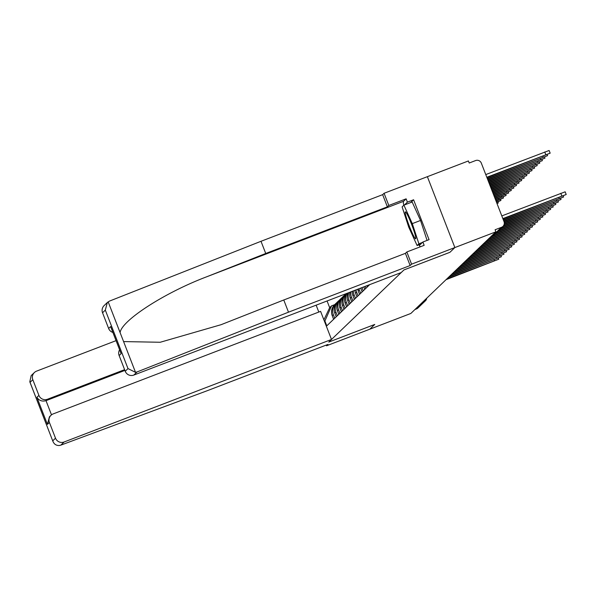 <?xml version="1.0" encoding="UTF-8"?>
<svg xmlns="http://www.w3.org/2000/svg" width="596" height="596" viewBox="0 0 596 596"><rect width="100%" height="100%" fill="white"/><g stroke="black" fill="none" stroke-linecap="round" stroke-linejoin="round"><path stroke-width="0.89" d="M449.913 252.302L454.867 247.556L427.369 176.677L468.404 160.95L469.201 163.013L475.593 160.562A4.44 4.41 46.2 0 1 481.322 163.118L504.007 221.593L561.015 199.481L503.851 221.198M326.243 345.077L326.519 345.792L410.845 313.459L495.894 231.829L454.867 247.556L427.369 176.677L384.077 193.283L388.808 205.471L387.378 206.842L382.647 194.654L384.077 193.283M449.913 252.317L403.939 269.943L328.791 342.067L374.765 324.44L369.811 329.193L374.75 324.455L328.776 342.089L331.495 339.467L64.092 442.001L60.807 445.152L59.287 445.51C56.076 445.622 53.886 444.065 52.731 440.831L55.502 438.179A6.653 6.616 46.2 0 0 64.092 442.001M422.49 302.284L423.957 301.718A4.44 4.41 -133.8 0 0 425.432 300.786A4.44 4.44 0 0 0 426.751 298.194A4.44 4.41 -133.8 0 1 425.432 300.786L417.9 308.013A4.44 4.41 -133.8 0 1 416.433 308.944L423.957 301.718A4.44 0.425 -111 0 0 423.898 300.935M414.965 309.51L416.433 308.944M492.475 235.107L493.942 234.548A4.44 0.425 -111 0 0 493.942 234.548A4.44 0.425 -111 0 0 493.957 234.533L501.482 227.307L495.09 229.758L495.894 231.829M501.482 227.307A4.44 4.41 46.2 0 0 504.007 221.593M368.425 285.871L368.172 285.216M366.86 285.722L367.33 286.929M365.832 288.36L365.072 286.4M363.769 286.907L364.737 289.418M363.24 290.848L361.981 287.592M360.669 288.091A10.207 10.147 46.2 0 0 360.744 288.285L362.144 291.906M360.647 293.336L359.246 289.723A10.207 10.147 -133.8 0 1 358.926 288.762M357.689 289.239A10.207 10.147 46.2 0 0 358.151 290.774L359.552 294.394M358.062 295.825L356.654 292.211A10.207 10.147 -133.8 0 1 356.05 289.865M354.896 290.312A10.207 10.147 46.2 0 0 355.559 293.262L356.959 296.882M355.469 298.313L354.061 294.7A10.207 10.147 -133.8 0 1 353.368 290.893M352.303 291.302A10.207 10.147 46.2 0 0 352.966 295.75L354.367 299.371M352.877 300.801L351.469 297.188A10.207 10.147 -133.8 0 1 350.917 291.831M349.956 292.204A10.207 10.147 46.2 0 0 350.373 298.238L351.774 301.859M350.284 303.29L348.876 299.676A10.207 10.147 -133.8 0 1 348.742 292.666M347.937 292.979A10.207 10.147 46.2 0 0 347.781 300.727L349.181 304.347M347.691 305.778L346.283 302.165A10.207 10.147 -133.8 0 1 346.984 293.344M346.44 293.545A10.207 10.147 46.2 0 0 345.188 303.215L346.589 306.836M345.099 308.266L343.691 304.653A10.207 10.147 -133.8 0 1 346.067 293.694L345.017 294.707A10.207 10.147 46.2 0 0 342.596 305.703L343.996 309.324M342.506 310.754L341.098 307.141A10.207 10.147 -133.8 0 1 344.302 295.46M343.519 296.137L342.424 297.195A10.207 10.147 46.2 0 0 340.003 308.192L341.404 311.812M339.914 313.243L338.506 309.629A10.207 10.147 -133.8 0 1 341.709 297.948M340.927 298.626L339.832 299.684A10.207 10.147 46.2 0 0 337.41 310.68L338.811 314.301M337.321 315.731L335.913 312.118A10.207 10.147 -133.8 0 1 339.117 300.436M338.334 301.114L337.239 302.172A10.207 10.147 46.2 0 0 334.818 313.168L336.219 316.789M334.728 318.219L333.32 314.606A10.207 10.147 -133.8 0 1 336.524 302.924M335.742 303.602L334.647 304.66A10.207 10.147 46.2 0 0 332.225 315.656L333.626 319.277M327.07 300.98L329.67 307.678L331.577 305.845L324.902 320.991L326.787 325.848L369.736 284.612M324.902 320.991L324.485 321.386M331.577 305.845L334.624 304.683M329.67 307.678L323.896 319.881M501.802 215.916L565.157 191.815L566.2 194.505L502.845 218.598M502.994 218.985L566.2 194.505M486.962 177.653L550.168 153.172L486.813 177.273M485.77 174.583L549.125 150.49L550.168 153.172M503.493 220.282L563.607 196.993L503.344 219.902M387.378 206.842L265.734 253.486L261.003 241.291L109.604 301.047L107.347 302.492L105.313 310.106L102.549 312.766A6.653 6.616 -133.8 0 1 104.121 305.592L107.347 302.492M265.734 253.486L206.916 276.7C164.883 292.547 121.688 320.35 120.094 332.583L123.588 341.582L160.212 342.26L221.071 324.701L283.77 299.982L405.414 253.337L406.837 251.966L424.158 245.329L422.877 242.021L429.06 239.652L413.594 199.764L407.403 202.141L404.49 204.935M261.003 241.291L382.647 194.654M125.227 371.248L127.998 368.589L135.523 372.344L137.102 371.926L288.494 312.177L410.137 265.533L411.568 264.162L454.867 247.556L449.928 252.294L403.954 269.928L401.227 272.543L133.817 375.078A6.653 6.616 -133.8 0 1 125.227 371.248L119.14 355.544A6.653 6.616 -133.8 0 1 119.602 349.77M411.568 264.162L406.837 251.966M403.805 205.255A24.957 2.391 69 0 1 403.544 201.306L406.122 198.833L388.808 205.471M406.122 198.833L407.403 202.141M410.137 265.533L405.414 253.337M288.494 312.177L283.77 299.982M112.882 332.434A6.653 6.616 -133.8 0 1 108.636 328.47L102.549 312.766M420.255 246.826A24.957 2.391 69 0 1 418.981 244.807M419.092 244.762L419.375 245.381L422.877 242.021M413.594 199.764L410.674 202.565M120.69 352.489L121.13 353.629L119.14 355.544M108.636 328.47L110.632 326.556L111.109 327.785M60.807 445.152L206.305 391.065L327.949 344.421L326.519 345.792M116.064 340.651L36.594 371.122A6.653 6.616 46.2 0 0 32.817 379.697L38.911 395.401A6.653 6.616 46.2 0 0 47.501 399.231L46.004 400.661C42.085 401.726 39.06 400.609 36.915 397.316L38.911 395.401M124.616 369.662L47.501 399.231M331.495 339.467L320.596 311.365L53.193 413.9A6.653 6.616 46.2 0 0 49.408 422.467L55.502 438.179M318.808 312.051L316.141 305.167M124.907 370.407L46.004 400.661L51.502 414.846M49.408 422.467L47.412 424.382L49.453 416.768L50.988 415.3M32.817 379.697L30.053 382.349L29.8 381.79L31.163 375.614L34.397 372.522M29.8 381.79L52.947 441.457L30.053 382.349M411.583 224.305A14.416 1.378 -111 0 0 405.63 211.982A14.416 1.378 -111 0 0 409.422 226.383A14.416 1.378 -111 0 0 415.807 238.534A14.416 1.378 -111 0 0 411.583 224.305M420.642 244.166L417.103 245.522L408.707 227.061L402.114 206.879L403.909 205.158L412.156 201.999L420.545 220.46L427.071 240.411M403.909 205.158L412.298 223.619L418.899 243.801L417.103 245.522M420.545 220.46L412.298 223.619M422.43 242.445L418.899 243.801M487.461 178.956L547.575 155.66L487.312 178.569M487.968 180.253L544.982 158.149L487.819 179.873M504.298 222.964L558.422 201.97L504.253 222.539M504.097 224.536L555.83 204.458L504.223 224.044M502.793 226.532L553.237 206.946L503.426 225.847M488.474 181.556L542.39 160.637L488.325 181.169M488.981 182.853L539.797 163.125L488.832 182.473M489.48 184.157L537.205 165.614L489.331 183.777M500.2 229.02L550.644 209.434L500.968 228.283M489.987 185.46L534.612 168.102L489.837 185.073M497.608 231.509L548.052 211.923L498.375 230.771M490.493 186.757L532.019 170.59L490.344 186.377M494.889 234.042L545.459 214.411L495.783 233.26M491 188.06L529.427 173.078L490.851 187.673M490.128 237.364L542.867 216.899L490.888 236.627M491.499 189.357L526.834 175.567L491.35 188.977M487.535 239.853L540.274 219.388L488.295 239.115M492.005 190.66L524.242 178.055L491.856 190.28M484.943 242.341L537.681 221.876L485.703 241.603M492.512 191.964L521.649 180.543L492.363 191.577M482.35 244.829L535.089 224.364L483.11 244.092M493.011 193.26L519.056 183.032L492.862 192.88M479.758 247.318L532.496 226.852L480.518 246.58M493.518 194.564L516.471 185.52L493.369 194.177M477.165 249.806L529.904 229.341L477.925 249.068M494.024 195.86L513.879 188.008L493.875 195.481M474.572 252.294L527.311 231.829L475.34 251.557M494.531 197.164L511.286 190.496L494.382 196.784M471.98 254.783L524.718 234.317L472.747 254.045M495.03 198.468L508.693 192.985L494.881 198.081M469.387 257.271L522.126 236.806L470.155 256.533M495.537 199.764L506.101 195.473L495.388 199.384M466.795 259.759L519.533 239.294L467.562 259.022M496.043 201.068L503.508 197.961L495.894 200.681M464.202 262.247L516.941 241.782L464.969 261.51M496.543 202.364L500.916 200.45L496.401 201.984M461.609 264.736L514.348 244.271L462.377 263.998M497.019 203.594L498.323 202.938L496.922 203.333M459.017 267.224L511.763 246.759L459.784 266.486M456.424 269.712L509.17 249.247L457.192 268.975M453.832 272.201L506.578 251.735L454.599 271.463M451.239 274.689L503.985 254.224L452.006 273.951M448.646 277.177L501.392 256.712L449.414 276.44M446.054 279.666L498.8 259.2L446.821 278.928M334.818 313.168L335.913 312.118M337.41 310.68L338.506 309.629M340.003 308.192L341.098 307.141M342.596 305.703L343.691 304.653M345.188 303.215L346.283 302.165M347.781 300.727L348.876 299.676M350.373 298.238L351.469 297.188M352.966 295.75L354.061 294.7M355.559 293.262L356.654 292.211M358.151 290.774L359.246 289.723M360.744 288.285L361.124 287.92M332.225 315.656L333.32 314.606M492.482 235.1L493.957 234.533A4.44 4.41 -133.8 0 0 495.425 233.602L502.95 226.376M561.827 195.98L560.784 193.298M544.751 151.965L545.794 154.655M559.234 198.468L558.877 197.552M556.642 200.956L556.284 200.04M108.167 301.822L120.094 332.583M123.588 341.582L135.523 372.344M127.998 368.589L105.313 310.106M110.632 326.556L121.13 353.629M137.102 371.926L133.817 375.078M403.544 201.306L206.916 276.7M47.412 424.382L36.915 397.316M542.844 156.226L543.202 157.143M540.252 158.715L540.609 159.631M554.049 203.445L553.691 202.528M551.456 205.933L551.099 205.017M548.864 208.421L548.506 207.505M537.659 161.203L538.017 162.119M535.066 163.691L535.424 164.608M532.474 166.18L532.831 167.096M546.271 210.91L545.914 209.993M529.881 168.668L530.239 169.584M543.679 213.398L543.321 212.481M527.289 171.156L527.646 172.073M541.086 215.886L540.728 214.97M524.696 173.645L525.054 174.561M538.493 218.374L538.136 217.458M522.103 176.133L522.461 177.049M535.901 220.863L535.543 219.946M519.511 178.621L519.868 179.538M533.308 223.351L532.951 222.435M516.926 181.109L517.276 182.026M530.716 225.839L530.358 224.923M514.333 183.598L514.683 184.514M528.123 228.328L527.765 227.411M511.74 186.086L512.091 187.002M525.53 230.816L525.173 229.9M509.148 188.574L509.498 189.491M522.938 233.304L522.58 232.388M506.555 191.063L506.905 191.979M520.345 235.792L519.988 234.876M503.963 193.551L504.313 194.467M517.753 238.281L517.395 237.364M501.37 196.039L501.72 196.956M515.16 240.769L514.802 239.853M498.777 198.528L499.128 199.444M512.567 243.257L512.217 242.341M496.185 201.016L496.535 201.932M509.975 245.746L509.625 244.829M507.382 248.234L507.032 247.318M504.79 250.722L504.44 249.806M502.197 253.211L501.847 252.294M499.604 255.699L499.254 254.783M497.012 258.187L496.662 257.271M494.419 260.675L494.069 259.759M493.942 234.548A4.44 4.44 0 0 0 495.425 233.602M563.607 196.993L563.175 195.883M561.015 199.481L560.583 198.371M110.841 327.189L120.884 353.07M547.143 154.55L547.575 155.66M544.55 157.039L544.982 158.149M558.422 201.97L557.99 200.859M555.83 204.458L555.398 203.348M553.237 206.946L552.805 205.836M541.958 159.527L542.39 160.637M539.373 162.015L539.797 163.125M536.78 164.503L537.205 165.614M550.644 209.434L550.212 208.324M534.187 166.992L534.612 168.102M548.052 211.923L547.62 210.813M531.595 169.48L532.019 170.59M545.459 214.411L545.027 213.301M529.002 171.968L529.427 173.078M542.867 216.899L542.434 215.789M526.41 174.457L526.834 175.567M540.274 219.388L539.842 218.278M523.817 176.945L524.242 178.055M537.681 221.876L537.249 220.766M521.224 179.433L521.649 180.543M535.089 224.364L534.657 223.254M518.632 181.922L519.056 183.032M532.496 226.852L532.072 225.742M516.039 184.41L516.471 185.52M529.904 229.341L529.479 228.231M513.447 186.898L513.879 188.008M527.311 231.829L526.886 230.719M510.854 189.386L511.286 190.496M524.718 234.317L524.294 233.207M508.261 191.875L508.693 192.985M522.126 236.806L521.701 235.696M505.669 194.363L506.101 195.473M519.533 239.294L519.109 238.184M503.076 196.851L503.508 197.961M516.941 241.782L516.516 240.672M500.484 199.34L500.916 200.45M514.348 244.271L513.923 243.161M497.891 201.828L498.323 202.938M511.763 246.759L511.331 245.649M509.17 249.247L508.738 248.137M506.578 251.735L506.146 250.625M503.985 254.224L503.553 253.114M501.392 256.712L500.96 255.602M498.8 259.2L498.368 258.09"/></g></svg>
